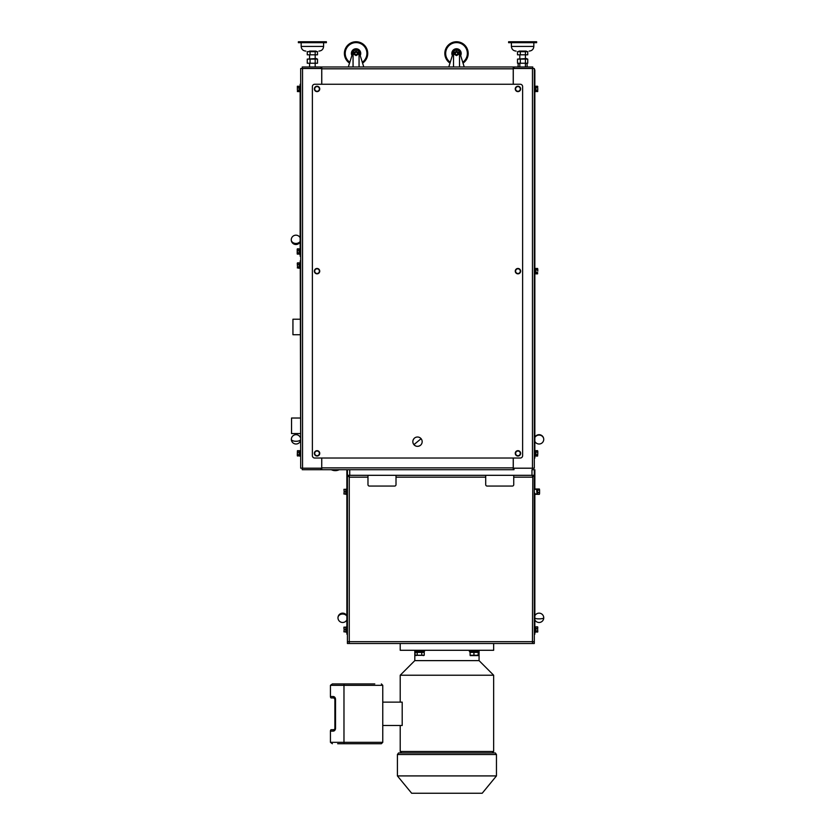 <?xml version="1.0" encoding="UTF-8"?>
<svg xmlns="http://www.w3.org/2000/svg" width="835" height="835" viewBox="0 0 835 835"><rect width="100%" height="100%" fill="white"/><g stroke="black" fill="none" stroke-linecap="round" stroke-linejoin="round"><path stroke-width="1.25" d="M534.859 631.834L534.306 631.834L534.306 634.162L534.859 634.162L534.859 493.141M534.306 472.046L534.859 472.046L534.859 469.708L534.306 469.708L534.306 481.858L534.859 481.858L534.859 477.182L534.306 477.182M534.859 472.046L534.859 477.182M534.859 489.331L534.859 481.858M534.306 631.834L534.306 493.141M536.634 489.331L534.306 489.331L534.306 481.858M534.859 479.52L534.306 479.52M347.423 631.834L346.859 631.834L346.859 634.162L347.423 634.162M346.859 631.834L346.859 481.858L347.423 481.858M321.767 468.216L321.026 468.216L321.026 469.708L349.75 469.708L349.75 475.313L347.423 475.313L347.423 469.708L346.859 469.708L346.859 481.858M347.423 479.52L346.859 479.52M526.196 51.092L519.046 51.092M309.576 51.092L315.954 51.092L307.259 51.676L317.498 51.676L317.498 54.828L307.259 54.828L307.259 51.676M449.971 63.105A11.68 11.68 0 0 1 456.515 41.75A11.68 11.68 0 0 1 463.049 63.105A11.68 11.68 0 0 0 468.195 53.43M456.515 51.269L458.384 52.354L458.384 54.505L456.515 55.59L454.647 54.505L454.647 52.354L456.515 51.269L458.384 52.354L458.384 54.505L456.515 55.59L454.647 54.505L454.647 52.354L456.515 51.269L456.515 52.261A1.169 1.169 0 0 1 457.684 53.43A1.169 1.169 0 0 1 456.515 54.599A1.169 1.169 0 0 1 455.346 53.43A1.169 1.169 0 0 1 456.515 52.261M349.521 63.105A11.68 11.68 0 0 1 356.065 41.75A11.68 11.68 0 0 1 362.599 63.105A11.68 11.68 0 0 0 367.744 53.43M356.065 54.599L356.065 55.59L354.197 54.505L354.197 52.354L356.065 51.269L357.933 52.354L357.933 54.505L356.065 55.59L354.197 54.505L354.197 52.354L356.065 51.269L357.933 52.354L357.933 54.505L356.065 55.59L354.197 54.505L354.197 52.354L356.065 51.269L356.065 52.261A1.169 1.169 0 0 1 357.234 53.43A1.169 1.169 0 0 1 356.065 54.599A1.169 1.169 0 0 1 354.896 53.43A1.169 1.169 0 0 1 356.065 52.261M421.09 438.699A4.676 4.676 0 0 0 414.515 438.083C412.511 440.108 412.302 442.299 413.909 444.658C415.934 446.673 418.126 446.871 420.485 445.274A4.676 4.676 0 0 0 421.09 438.699L413.909 444.658A4.676 4.676 0 0 0 420.485 445.274M300.235 319.21L292.939 319.21L292.939 334.741L300.235 334.741M300.235 418.022L291.54 418.022L291.54 433.563L300.235 433.563M539.368 494.33L539.577 493.475L539.368 494.33L537.709 494.33L537.709 489.007L539.368 489.007M537.009 491.356L537.709 491.356M537.594 488.997L537.009 488.997L537.009 494.351L536.634 488.986L535.235 489.028M415.225 655.318L424.128 655.318M416.133 655.59L415.099 655.235L417.166 655.235L417.166 652.385L424.253 652.385L424.253 655.235L423.22 655.59M470.209 655.59L478.163 655.59M470.355 655.235L478.027 655.235L478.486 651.216M423.961 652.385L423.961 651.216L423.982 652.385M415.099 655.235L415.099 652.385L417.166 652.385M469.886 651.216L469.886 652.385L478.058 652.385M330.441 696.536L333.175 696.536A1.399 0.762 90 0 0 333.937 697.945L331.203 697.945A1.399 0.762 -90 0 1 330.441 696.536L330.441 685.326L332.372 683.928L372.556 683.928M400.215 643.514L400.215 650.288L493.652 650.288L493.652 643.514M469.28 650.288L469.28 651.216L479.092 651.216L479.06 660.621L414.807 660.621L414.807 651.216L424.587 651.216L424.587 650.288M414.807 660.621L400.215 675.223L493.652 675.223L479.06 660.621M401.687 752.951L400.215 751.479L493.652 751.479L493.652 675.223M400.215 702.141L400.215 675.223M382.764 702.141L402.199 702.141L402.199 725.5L382.764 725.5M400.215 751.479L400.215 725.5M492.18 752.951L493.652 751.479M397.408 775.913L411.665 793.25L482.202 793.25L496.46 775.913L496.46 754.527L397.408 754.527L397.408 775.913L496.46 775.913M397.408 754.527L398.556 752.951L495.312 752.951L496.46 754.527M346.483 626.803L346.859 632.178M345.784 627.137L343.916 627.158L343.916 628.358L344.124 629.538L345.784 629.538L345.784 632.137L346.483 632.137M346.859 488.986L346.483 494.351M345.784 489.31L343.916 489.331L344.124 491.711L345.784 491.711L345.784 494.31L346.483 494.31L345.784 494.31M534.859 632.178L534.859 626.803M535.934 632.116L537.803 631.667L537.594 628.504L535.934 628.504L535.934 626.824L537.594 626.824L537.803 627.669L537.594 626.824M534.859 456.046L535.235 450.67M537.594 454.71L537.803 453.353L537.594 456.056L537.594 454.71L535.934 454.71L535.934 450.66L537.594 450.66L537.803 451.338L537.594 450.66M534.859 273.838L535.235 268.463M537.594 272.492L537.594 273.849L537.594 272.492L535.934 272.492L535.934 268.452L537.594 268.452L537.594 269.799L535.934 269.799M535.235 91.62L534.859 86.255M537.594 90.284L537.803 88.938L537.594 91.631L537.594 90.284L535.934 90.284L535.934 86.245L537.594 86.245L537.803 86.913L537.594 86.245M318.438 451.046L319.753 453.405L318.354 455.712L315.661 455.67L314.357 453.311A2.682 2.682 0 0 1 315.734 451.015L318.438 451.046A2.682 2.682 0 0 1 318.375 455.701M315.766 451.004A2.682 2.682 0 0 1 318.417 451.046M319.69 453.509A2.641 2.641 0 0 1 318.417 455.618M318.239 455.712A2.641 2.641 0 0 1 315.787 455.67M315.609 455.566A2.641 2.641 0 0 1 314.409 453.415M314.419 453.207A2.641 2.641 0 0 1 314.732 452.1L314.993 452.246M519.349 451.067A2.682 2.682 0 0 1 520.633 453.384L519.255 455.712L516.562 455.67L515.247 453.311A2.682 2.682 0 0 1 516.625 451.015M515.247 453.311L516.646 451.004A2.682 2.682 0 0 1 519.318 451.046L520.643 453.405A2.682 2.682 0 0 1 519.266 455.701M520.581 453.509A2.641 2.641 0 0 1 519.318 455.618M519.14 455.712A2.641 2.641 0 0 1 516.677 455.67M516.5 455.566A2.641 2.641 0 0 1 515.31 453.415M515.31 453.207A2.641 2.641 0 0 1 515.633 452.1L515.894 452.246M314.367 271.083A2.682 2.682 0 0 1 315.734 268.807M315.766 268.786A2.682 2.682 0 0 1 318.417 268.839M318.448 268.86A2.682 2.682 0 0 1 319.732 271.177M319.753 271.198L318.354 273.504L315.661 273.462L314.357 271.104L315.745 268.786L317.091 268.807L318.438 268.839L319.753 271.198A2.682 2.682 0 0 1 318.417 273.4M318.239 273.504A2.641 2.641 0 0 1 315.787 273.462M315.004 272.283A2.338 2.338 0 0 1 317.091 268.807A2.338 2.338 0 0 1 319.053 272.346A2.338 2.338 0 0 1 315.004 272.283L315.609 273.358A2.641 2.641 0 0 1 314.409 271.208M314.419 270.999A2.641 2.641 0 0 1 314.732 269.893L314.993 270.029M515.268 271.083A2.682 2.682 0 0 1 516.625 268.807M520.643 271.198L519.255 273.504L516.562 273.462L515.247 271.104L516.646 268.786A2.682 2.682 0 0 1 519.318 268.839L520.643 271.198A2.682 2.682 0 0 1 519.266 273.483M519.349 268.86A2.682 2.682 0 0 1 520.633 271.177M520.581 271.291A2.641 2.641 0 0 1 519.318 273.4M519.14 273.504A2.641 2.641 0 0 1 516.677 273.462M516.646 268.786L517.992 268.807A2.338 2.338 0 0 1 519.955 272.346A2.338 2.338 0 0 1 515.905 272.283L516.5 273.358A2.641 2.641 0 0 1 515.31 271.208M515.31 270.999A2.641 2.641 0 0 1 515.633 269.893L515.894 270.029M318.438 86.621L319.753 88.98L318.354 91.297L315.661 91.255L314.357 88.896A2.682 2.682 0 0 1 315.734 86.6L318.438 86.621A2.682 2.682 0 0 1 318.375 91.276M315.766 86.579A2.682 2.682 0 0 1 318.417 86.621M319.69 89.084A2.641 2.641 0 0 1 318.417 91.192M318.239 91.297A2.641 2.641 0 0 1 315.787 91.255M315.609 91.151A2.641 2.641 0 0 1 314.409 89.001M314.419 88.792A2.641 2.641 0 0 1 314.732 87.675L314.993 87.821M519.349 86.642A2.682 2.682 0 0 1 520.633 88.969L519.255 91.297L516.562 91.255L515.247 88.896A2.682 2.682 0 0 1 516.625 86.6M515.247 88.896L516.646 86.579A2.682 2.682 0 0 1 519.318 86.621L520.643 88.98A2.682 2.682 0 0 1 519.266 91.276M520.581 89.084A2.641 2.641 0 0 1 519.318 91.192M519.14 91.297A2.641 2.641 0 0 1 516.677 91.255M516.5 91.151A2.641 2.641 0 0 1 515.31 89.001M515.31 88.792A2.641 2.641 0 0 1 515.633 87.675L515.894 87.821M300.235 450.67L299.859 456.046M299.859 450.723L297.5 450.67L297.5 452.205L299.16 452.205L299.16 456.046L297.291 455.472L297.5 456.046M299.859 262.858L300.235 268.223M299.859 262.9L297.5 262.858L297.5 264.392L299.16 264.392L299.16 268.233L297.291 267.878M300.141 248.84L299.765 254.216M299.765 248.882L297.406 248.83L297.406 253.026L299.066 253.026L299.066 254.216L297.197 253.621L297.406 254.216M300.141 86.255L300.141 91.62L299.765 86.255M297.406 87.738L299.066 87.738L299.066 86.308L299.765 86.297L297.406 86.245L297.406 90.43L299.066 90.43L299.066 91.631L297.354 91.547M527.741 51.676L525.424 51.092L517.502 51.676L527.741 51.676L527.741 54.828L517.502 54.828L517.502 51.676M536.634 42.689L508.609 42.689L508.609 41.75L536.634 41.75L536.634 42.689M527.741 59.097L526.342 58.565L517.502 59.097L525.424 59.097L525.424 63.241L527.741 63.241L527.741 59.097L525.424 59.097M326.391 42.689L298.366 42.689L298.366 41.75L326.391 41.75L326.391 42.689M317.498 59.097L316.1 58.565L307.259 59.097L315.181 59.097L315.181 63.241L317.498 63.241L317.498 59.097L315.181 59.097M452.33 55.507A4.676 4.676 0 0 1 456.515 48.754A4.676 4.676 0 0 1 460.701 55.507M452.81 53.941A3.737 3.737 0 0 1 456.515 49.693A3.737 3.737 0 0 1 460.21 53.941M351.879 55.507A4.676 4.676 0 0 1 356.065 48.754A4.676 4.676 0 0 1 360.25 55.507M352.36 53.941A3.737 3.737 0 0 1 356.065 49.693A3.737 3.737 0 0 1 359.77 53.941M357.933 52.354L357.933 54.505M353.059 66.977L353.059 51.864A3.392 3.392 0 0 1 359.06 51.864L363.768 66.977M353.059 51.864L348.352 66.894M359.06 51.864L359.06 66.977M453.509 66.977L453.509 51.864A3.392 3.392 0 0 1 459.511 51.864L464.218 66.977M453.509 51.864L448.781 66.977M459.511 51.864L459.511 66.977M454.647 54.505L454.647 52.354M458.384 52.354L458.384 54.505M307.259 59.097L307.259 63.241L315.181 63.241L315.181 66.977M310.067 63.241L310.067 59.097M315.181 51.092L317.498 51.676M310.067 51.676L310.067 54.828M315.181 51.676L315.181 58.565M517.502 59.097L517.502 63.241L525.424 63.241L525.424 66.977M520.309 63.241L520.309 59.097M520.309 51.676L520.309 54.828M525.424 51.676L525.424 58.565M297.406 90.43L297.354 86.329M299.066 87.738L299.066 90.43M299.066 91.579L299.765 91.579L299.066 91.631M297.406 250.333L299.066 250.333L299.066 253.026M299.066 248.903L299.066 250.333M297.406 253.026L297.197 253.861M297.197 249.185L297.197 253.621M297.5 264.392L297.5 267.075L299.16 267.075M297.5 267.075L297.291 263.202M299.16 262.921L299.16 264.392M297.5 452.205L297.5 454.898L299.16 454.898M297.5 454.898L297.427 455.941M299.16 450.733L299.16 452.205M297.427 450.775L297.291 455.472M516.646 86.579L519.339 86.621M515.999 87.644L515.748 87.477A2.641 2.641 0 0 1 516.583 86.683M516.761 86.579A2.641 2.641 0 0 1 519.213 86.621M519.391 86.725A2.641 2.641 0 0 1 520.591 88.875M519.234 91.297A2.682 2.682 0 0 1 516.583 91.255M516.552 91.234A2.682 2.682 0 0 1 515.268 88.907M515.905 90.076A2.338 2.338 0 0 1 517.992 86.6A2.338 2.338 0 0 1 519.955 90.138A2.338 2.338 0 0 1 515.905 90.076M314.357 88.896L315.745 86.579M315.098 87.644L314.847 87.477A2.641 2.641 0 0 1 315.682 86.683M315.86 86.579A2.641 2.641 0 0 1 318.323 86.621M318.5 86.725A2.641 2.641 0 0 1 319.69 88.875M318.333 91.297A2.682 2.682 0 0 1 315.682 91.255M315.651 91.234A2.682 2.682 0 0 1 314.367 88.907M315.004 90.076A2.338 2.338 0 0 1 317.091 86.6A2.338 2.338 0 0 1 319.053 90.138A2.338 2.338 0 0 1 315.004 90.076M515.905 272.283A2.338 2.338 0 0 1 517.992 268.807L519.339 268.839M515.999 269.862L515.748 269.695A2.641 2.641 0 0 1 516.583 268.891M516.761 268.786A2.641 2.641 0 0 1 519.213 268.828M519.391 268.943A2.641 2.641 0 0 1 520.591 271.093M519.234 273.504A2.682 2.682 0 0 1 516.583 273.462M516.552 273.442A2.682 2.682 0 0 1 515.268 271.124M315.098 269.862L314.847 269.695A2.641 2.641 0 0 1 315.682 268.891M315.86 268.786A2.641 2.641 0 0 1 318.323 268.828M319.69 271.291A2.641 2.641 0 0 1 318.375 273.483M318.5 268.943A2.641 2.641 0 0 1 319.69 271.093M318.333 273.504A2.682 2.682 0 0 1 315.682 273.462M315.651 273.442A2.682 2.682 0 0 1 314.367 271.124M516.646 451.004L519.339 451.046M515.999 452.069L515.748 451.902A2.641 2.641 0 0 1 516.583 451.098M516.761 451.004A2.641 2.641 0 0 1 519.213 451.046M519.391 451.15A2.641 2.641 0 0 1 520.591 453.301M519.234 455.712A2.682 2.682 0 0 1 516.583 455.67M516.552 455.649A2.682 2.682 0 0 1 515.268 453.332M515.905 454.49A2.338 2.338 0 0 1 517.992 451.025A2.338 2.338 0 0 1 519.955 454.564A2.338 2.338 0 0 1 515.905 454.49M314.357 453.311L315.745 451.004M315.098 452.069L314.847 451.902A2.641 2.641 0 0 1 315.682 451.098M315.86 451.004A2.641 2.641 0 0 1 318.323 451.046M318.5 451.15A2.641 2.641 0 0 1 319.69 453.301M318.333 455.712A2.682 2.682 0 0 1 315.682 455.67M315.651 455.649A2.682 2.682 0 0 1 314.367 453.332M315.004 454.49A2.338 2.338 0 0 1 317.091 451.025A2.338 2.338 0 0 1 319.053 454.564A2.338 2.338 0 0 1 315.004 454.49M537.803 91.276L535.934 91.631L535.934 90.284M537.594 87.591L537.803 88.938L537.594 87.591L535.934 87.591M537.594 273.849L535.934 273.849L535.934 272.492M537.803 269.12L537.803 271.145L537.594 269.799M537.594 456.056L535.934 456.056L535.934 454.71M537.803 453.353L537.803 451.338L537.803 453.353L537.594 452.006L535.934 452.006M536.634 494.341L535.934 494.007M535.934 494.289L535.235 494.31L535.934 494.31M537.594 632.158L537.709 626.981M537.594 631.177L535.934 631.177L535.934 628.504M535.235 632.137L535.934 632.137L535.934 631.177M537.594 628.504L537.803 627.669M344.124 489.31L344.124 494.028L345.784 494.028M343.916 489.331L345.784 489.352L345.784 491.711M344.124 491.711L343.916 494.007M346.483 489.028L345.784 489.352M344.124 627.137L344.124 631.855L345.784 631.855M344.124 627.179L345.784 627.179L345.784 629.538M344.124 629.538L343.916 631.834M346.483 626.855L345.784 627.179M300.141 253.861L300.694 253.861L300.694 256.199L300.141 256.199L300.141 86.6L300.694 86.6L300.694 84.262L300.141 84.262L300.141 86.6M300.694 260.864L300.694 256.199L300.141 256.199M321.726 458.029L321.726 468.184L300.694 468.184L300.694 68.512L321.726 68.512L321.726 84.262M300.694 253.861L300.694 86.6M321.726 68.814L513.233 68.814L513.233 84.262M321.026 66.977L302.228 66.977L302.228 68.47L321.026 68.47L321.026 66.977L321.767 66.977L321.767 84.262M321.726 467.871L321.767 458.029M321.767 469.708L321.767 467.871L513.233 467.871L513.233 458.029M534.306 465.064L534.306 468.184L513.274 468.184L513.274 458.029M513.274 84.262L513.274 68.512L534.306 68.512L534.306 69.378A0.908 0.908 0 0 1 534.859 70.224L534.859 86.6L534.306 86.6L534.306 69.566M321.026 469.708L302.228 469.708L302.228 468.216L321.026 468.216M534.306 467.12L534.306 458.029L534.859 458.029L534.859 86.6M534.306 70.224L534.306 84.262L534.859 84.262M534.859 455.691L534.306 455.691L534.306 86.6M534.306 455.691L534.306 464.323M513.274 68.814L513.233 66.977L532.772 66.977L532.772 68.47L513.233 68.47M513.274 467.871L513.233 469.708M321.026 68.47L321.767 68.47M349.75 475.313L531.968 475.313L531.968 469.708L532.772 469.708L532.772 468.216L513.233 468.216M513.974 68.47L513.974 66.977M321.767 66.977L513.233 66.977M513.974 468.216L513.974 469.708L349.75 469.708M534.306 468.184L534.306 68.512M374.779 683.928L332.372 683.928M381.365 743.724L382.764 742.325L381.365 743.724L337.653 743.724M341.525 743.724L372.556 743.724M370.176 743.724L373.777 743.724M343.978 743.724L343.978 683.928M332.372 743.724L330.441 742.325L330.441 731.116A1.399 0.762 -90 0 1 331.203 729.707L333.937 729.707A1.399 0.762 90 0 0 333.175 731.116A2.808 2.348 -90 0 0 335.524 728.308L333.937 729.707M330.441 742.325L382.764 742.325L382.764 685.326L381.365 683.928L382.764 685.326L330.441 685.326M478.278 655.235L478.278 652.385M470.095 655.235L470.095 652.385M473.936 655.235L473.936 652.385M417.166 655.235L421.748 655.235L421.748 652.385M421.748 655.235L424.253 655.235M485.709 475.345L396.009 475.345L396.009 477.161L485.709 477.161L485.709 475.345M531.968 475.313L534.306 475.313L532.459 477.161L532.459 475.345L513.744 475.345L513.744 484.665A1.399 1.399 0 0 1 512.346 486.064L487.118 486.064A1.399 1.399 0 0 1 485.709 484.665L485.709 477.161M396.009 477.161L396.009 484.665A1.399 1.399 0 0 1 394.611 486.064L369.373 486.064A1.399 1.399 0 0 1 367.974 484.665L367.974 475.345L349.26 475.313L349.26 641.677L347.423 641.677A1.837 1.837 0 0 0 347.454 642.011M537.009 491.126L537.709 491.126M537.709 489.957L539.368 489.957L539.483 489.174M539.368 492.619L539.577 491.293L539.577 493.475L539.368 492.619L537.709 492.619M539.577 489.863L539.577 491.293L539.368 489.957M532.803 475.313L532.459 641.677L534.306 641.677L534.306 469.708L532.772 469.708M348.915 475.313L349.26 477.161L347.423 475.313L347.423 641.677M349.26 641.677L349.26 643.514L532.459 643.514L532.459 641.677L349.26 641.677M532.803 641.677L534.306 642.011L534.306 643.514L532.459 643.514M348.915 641.677L347.423 642.011L347.423 643.514L349.26 643.514M300.694 458.029L300.235 260.864M314.711 458.029L520.288 458.029A2.338 2.338 0 0 0 522.616 455.691L522.616 86.6A2.338 2.338 0 0 0 520.288 84.262L314.711 84.262A2.338 2.338 0 0 0 312.384 86.6L312.384 455.691A2.338 2.338 0 0 0 314.711 458.029M518.243 63.241L518.034 66.654L519.579 66.977M525.424 66.654L526.457 66.977M526.979 63.241L527.209 66.977M347.423 477.182L346.859 477.182M346.859 472.046L347.423 472.046M533.836 42.689L533.836 46.426L511.406 46.426C511.688 49.255 513.243 50.82 516.082 51.092C513.243 50.82 511.688 49.255 511.406 46.426L511.406 42.689M323.594 42.689L323.594 46.426L301.164 46.426C301.445 49.255 303.001 50.82 305.84 51.092M462.788 62.26A10.824 10.824 0 0 0 456.515 42.606A10.824 10.824 0 0 0 450.242 62.26M456.515 55.59L456.515 54.599M362.338 62.26A10.824 10.824 0 0 0 356.065 42.606A10.824 10.824 0 0 0 349.792 62.26M534.859 437.488A4.676 4.269 -0 0 1 543.742 439.346A4.676 4.676 0 0 0 534.859 437.31M300.141 241.409A4.676 3.601 180 0 1 295.934 243.444A4.676 3.601 180 0 1 291.258 239.843A4.676 4.676 0 0 0 300.141 241.879M300.235 440.191A4.676 1.941 180 0 1 296.028 441.277A4.676 1.941 180 0 1 291.352 439.346A4.676 4.676 0 0 0 300.235 441.381M302.541 468.184L302.541 68.512M532.459 468.184L532.459 68.512M335.524 728.308L335.524 699.344A2.808 2.348 -90 0 0 333.175 696.536M333.175 731.116L330.441 731.116M335.524 699.344L334.887 699.344L334.887 728.308M367.974 477.161L349.26 477.161M513.744 477.161L532.459 477.161M534.859 618.276A4.676 1.054 0 0 0 540.109 618.839A4.676 1.054 0 0 0 543.742 617.816A4.676 4.676 0 0 0 534.859 615.781M346.859 616.167A4.676 3.778 180 0 0 342.653 614.038A4.676 3.778 180 0 0 337.977 617.816A4.676 4.676 0 0 0 346.859 619.852M534.859 441.381A4.676 4.676 0 0 0 543.742 439.346M300.141 237.808A4.676 4.676 0 0 0 291.258 239.843M296.028 434.67A4.676 4.676 0 0 1 300.235 437.31A4.676 4.676 0 0 0 291.352 439.346M536.634 494.007L534.306 494.007M415.381 651.216L415.381 652.385M414.776 650.288L414.776 651.216M479.092 650.288L479.092 651.216L479.092 650.288M331.297 469.708A8.903 8.903 0 0 0 339.24 469.708M535.235 626.855L535.934 626.855M535.235 450.723L535.934 450.723L535.235 450.723M535.235 268.505L535.934 268.505M535.235 86.297L535.934 86.297M299.859 455.993L299.16 455.993L299.859 455.993M299.859 268.181L299.16 268.181M299.765 254.164L299.066 254.164L299.765 254.164M519.819 66.977L519.819 63.241M519.819 58.565L519.819 54.828M309.576 66.977L309.576 63.241M309.576 58.565L309.576 54.828M301.164 46.426L301.164 42.689M323.594 46.426C323.312 49.255 321.757 50.82 318.918 51.092M533.836 46.426C533.555 49.255 531.999 50.82 529.16 51.092C531.999 50.82 533.555 49.255 533.836 46.426M535.235 91.579L535.934 91.579L535.235 91.579M535.235 273.786L535.934 273.786M535.235 455.993L535.934 455.993M333.937 697.945L334.887 699.344M537.009 489.028L537.709 489.028M414.515 438.083A4.676 4.676 0 0 0 413.909 444.658M534.859 619.852A4.676 4.676 0 0 0 543.742 617.816M346.859 615.781A4.676 4.676 0 0 0 337.977 617.816"/></g></svg>
